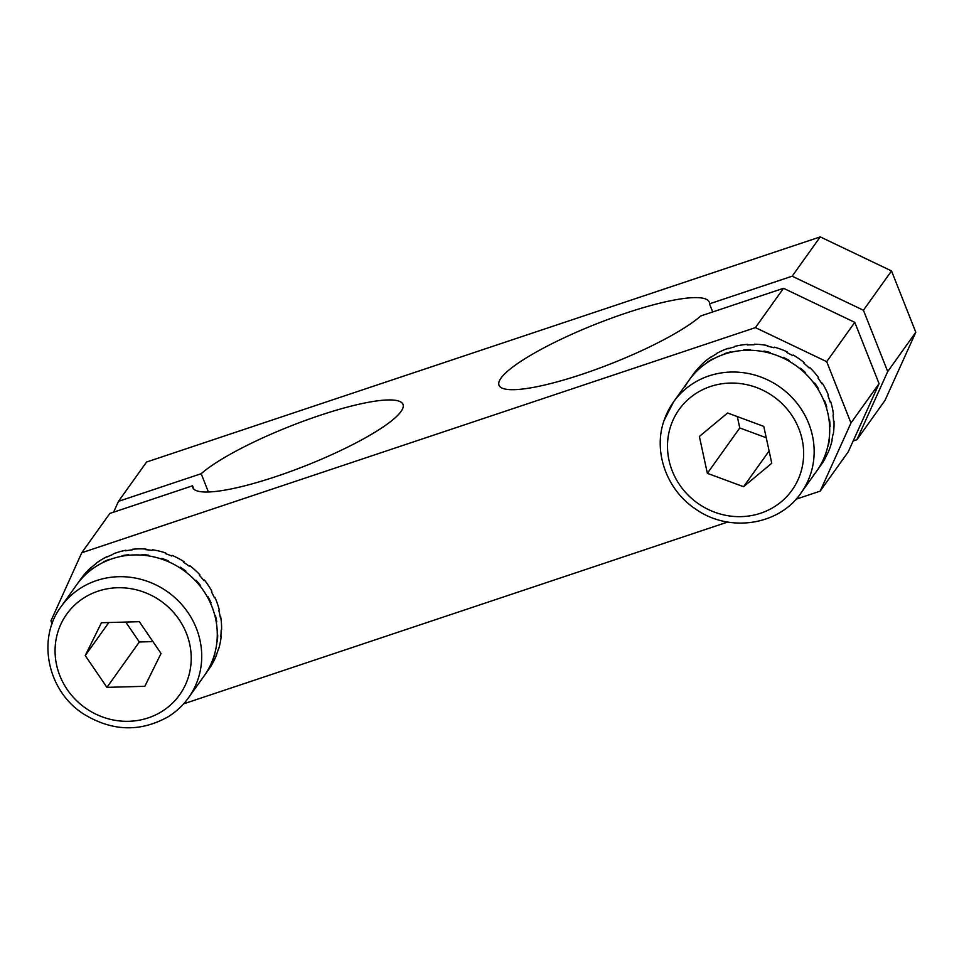 <?xml version="1.0" encoding="UTF-8"?>
<svg xmlns="http://www.w3.org/2000/svg" width="964" height="964" viewBox="0 0 964 964"><rect width="100%" height="100%" fill="white"/><g stroke="black" fill="none" stroke-linecap="round" stroke-linejoin="round"><path stroke-width="1.45" d="M826.003 452.731A78.337 73.891 -144.5 0 0 786.455 359.753A78.337 73.891 -144.5 0 0 689.115 380.117A78.337 73.891 35.5 0 1 692.248 376.068L692.67 375.466A78.337 73.891 35.5 0 1 697.02 370.706L696.586 371.309A78.337 73.891 35.5 0 1 706.54 363.054L706.974 362.452A78.337 73.891 35.5 0 1 712.492 359.03L712.059 359.632A78.337 73.891 35.5 0 1 723.988 354.306L724.422 353.704A78.337 73.891 35.5 0 1 730.748 351.848L730.314 352.45A78.337 73.891 35.5 0 1 743.413 350.414L743.846 349.812A78.337 73.891 35.5 0 1 750.522 349.655L750.1 350.257A78.337 73.891 35.5 0 1 763.476 351.655L763.91 351.053A78.337 73.891 35.5 0 1 770.501 352.595L770.067 353.198A78.337 73.891 35.5 0 1 782.816 357.933L783.25 357.331A78.337 73.891 35.5 0 1 789.299 360.488L788.865 361.09A78.337 73.891 35.5 0 1 800.12 368.838L800.542 368.236A78.337 73.891 35.5 0 1 805.651 372.767L805.217 373.369A78.337 73.891 35.5 0 1 814.194 383.6L814.628 382.997A78.337 73.891 35.5 0 1 818.424 388.613L817.99 389.227A78.337 73.891 35.5 0 1 824.087 401.241L824.521 400.638A78.337 73.891 35.5 0 1 826.763 406.953L826.341 407.555A78.337 73.891 35.5 0 1 829.136 420.545L829.57 419.943A78.337 73.891 35.5 0 1 830.1 426.51L829.667 427.124A78.337 73.891 35.5 0 1 828.98 440.187L829.414 439.584A78.337 73.891 35.5 0 1 828.197 445.983L827.763 446.585A78.337 73.891 35.5 0 1 823.642 458.852L824.075 458.249A78.337 73.891 35.5 0 1 821.183 464.021L820.762 464.624A78.337 73.891 35.5 0 1 816.592 471.203A78.337 73.891 -144.5 0 0 826.003 452.731M743.569 486.724L771.766 463.25L763.777 426.389L727.579 412.99L699.37 436.463L707.359 473.324L743.569 486.724L769.103 450.971M737.315 416.593L739.774 427.956L707.359 473.324M739.774 427.956L766.247 437.752M188.607 697.635L204.163 675.86A78.337 73.891 -144.5 0 0 194.403 579.641A78.337 73.891 -144.5 0 0 96.605 566.085A78.337 73.891 -144.5 0 0 76.686 584.787L61.13 606.561A78.337 73.891 35.5 0 1 81.036 587.871A78.337 73.891 35.5 0 1 178.846 601.416A78.337 73.891 35.5 0 1 188.607 697.635C183.148 705.25 176.424 711.565 168.435 716.589C140.358 732.387 112.017 731.483 83.434 713.89C47.501 690.971 36.608 638.939 61.13 606.561M106.932 687.356L144.829 686.308L161.048 653.484L139.358 621.696L101.449 622.732L85.242 655.568L106.932 687.356L139.334 641.988L152.951 641.614M108.836 622.527L85.242 655.568M125.742 622.069L139.334 641.988M684.958 386.697A78.337 73.891 35.5 0 1 689.115 380.117L693.441 374.068A78.337 73.891 35.5 0 1 696.562 370.019L696.129 370.634A78.337 73.891 35.5 0 1 700.479 365.862L700.912 365.26A78.337 73.891 35.5 0 1 710.866 357.005L710.432 357.608A78.337 73.891 35.5 0 1 715.951 354.186L716.385 353.583A78.337 73.891 35.5 0 1 728.314 348.257L727.88 348.86A78.337 73.891 35.5 0 1 734.194 347.004L734.628 346.401A78.337 73.891 35.5 0 1 747.739 344.365L747.305 344.967A78.337 73.891 35.5 0 1 753.981 344.811L754.414 344.208A78.337 73.891 35.5 0 1 767.802 345.606L767.368 346.209A78.337 73.891 35.5 0 1 773.959 347.763L774.393 347.148A78.337 73.891 35.5 0 1 787.142 351.884L786.708 352.499A78.337 73.891 35.5 0 1 792.757 355.644L793.191 355.041A78.337 73.891 35.5 0 1 804.434 362.789L804 363.392A78.337 73.891 35.5 0 1 809.109 367.935L809.543 367.32A78.337 73.891 35.5 0 1 818.508 377.551L818.087 378.165A78.337 73.891 35.5 0 1 821.882 383.78L822.316 383.178A78.337 73.891 35.5 0 1 828.413 395.192L827.98 395.794A78.337 73.891 35.5 0 1 830.221 402.108L830.655 401.506A78.337 73.891 35.5 0 1 833.45 414.496L833.029 415.098A78.337 73.891 35.5 0 1 833.559 421.678L833.993 421.075A78.337 73.891 35.5 0 1 833.306 434.137L832.872 434.752A78.337 73.891 35.5 0 1 831.655 441.138L832.089 440.536A78.337 73.891 35.5 0 1 827.956 452.803L827.522 453.405A78.337 73.891 35.5 0 1 824.642 459.177L825.076 458.575A78.337 73.891 35.5 0 1 820.918 465.154L816.592 471.203A78.337 73.891 35.5 0 1 813.471 475.252M767.706 346.281L767.802 345.606M786.841 352.559L787.142 351.884M821.714 383.503L822.316 383.178M783.25 357.331L782.949 358.006M763.91 351.053L763.813 351.715M76.903 584.485A78.337 73.891 35.5 0 1 77.12 584.184L80.578 579.34A78.337 73.891 35.5 0 1 82.024 577.4L82.458 576.797A78.337 73.891 35.5 0 1 91.219 567.338L90.785 567.941A78.337 73.891 35.5 0 1 95.797 563.856L96.231 563.241A78.337 73.891 35.5 0 1 107.317 556.481L106.884 557.084A78.337 73.891 35.5 0 1 112.872 554.469L113.306 553.854A78.337 73.891 35.5 0 1 125.959 550.239L125.537 550.842A78.337 73.891 35.5 0 1 132.104 549.878L132.526 549.263A78.337 73.891 35.5 0 1 145.889 549.046L145.456 549.649A78.337 73.891 35.5 0 1 152.155 550.396L152.589 549.793A78.337 73.891 35.5 0 1 165.748 552.975L165.314 553.577A78.337 73.891 35.5 0 1 171.676 555.999L172.11 555.385A78.337 73.891 35.5 0 1 184.16 561.771L183.738 562.374A78.337 73.891 35.5 0 1 189.33 566.29L189.763 565.687A78.337 73.891 35.5 0 1 199.897 574.821L199.464 575.424A78.337 73.891 35.5 0 1 203.922 580.569L204.356 579.966A78.337 73.891 35.5 0 1 211.875 591.233L211.441 591.848A78.337 73.891 35.5 0 1 214.454 597.873L214.888 597.27A78.337 73.891 35.5 0 1 219.274 609.911L218.84 610.513A78.337 73.891 35.5 0 1 220.202 617.02L220.636 616.418A78.337 73.891 35.5 0 1 221.6 629.564L221.166 630.167A78.337 73.891 35.5 0 1 220.78 636.71L221.214 636.095A78.337 73.891 35.5 0 1 218.683 648.856L218.25 649.459A78.337 73.891 35.5 0 1 216.141 655.58L216.575 654.978A78.337 73.891 35.5 0 1 210.73 666.473L210.297 667.076A78.337 73.891 35.5 0 1 208.055 670.414L204.597 675.258A78.337 73.891 35.5 0 1 204.38 675.559M77.12 584.184A78.337 73.891 35.5 0 1 78.566 582.232L78.132 582.846A78.337 73.891 35.5 0 1 86.893 573.387L87.326 572.785A78.337 73.891 35.5 0 1 92.339 568.688L91.905 569.29A78.337 73.891 35.5 0 1 102.991 562.53L103.425 561.928A78.337 73.891 35.5 0 1 109.414 559.301L108.98 559.903A78.337 73.891 35.5 0 1 121.645 556.288L122.079 555.686A78.337 73.891 35.5 0 1 128.646 554.71L128.212 555.312A78.337 73.891 35.5 0 1 141.575 555.095L142.009 554.493A78.337 73.891 35.5 0 1 148.697 555.24L148.263 555.842A78.337 73.891 35.5 0 1 161.422 559.024L161.856 558.421A78.337 73.891 35.5 0 1 168.218 560.831L167.784 561.434A78.337 73.891 35.5 0 1 179.846 567.82L180.28 567.206A78.337 73.891 35.5 0 1 185.871 571.122L185.45 571.736A78.337 73.891 35.5 0 1 195.584 580.87L196.005 580.256A78.337 73.891 35.5 0 1 200.464 585.413L200.03 586.016A78.337 73.891 35.5 0 1 207.549 597.282L207.983 596.68A78.337 73.891 35.5 0 1 210.995 602.717L210.562 603.319A78.337 73.891 35.5 0 1 214.96 615.96L215.394 615.357A78.337 73.891 35.5 0 1 216.743 621.864L216.31 622.467A78.337 73.891 35.5 0 1 217.274 635.613L217.707 635.011A78.337 73.891 35.5 0 1 217.322 641.542L216.888 642.144A78.337 73.891 35.5 0 1 214.37 654.905L214.791 654.303A78.337 73.891 35.5 0 1 212.683 660.424L212.249 661.027A78.337 73.891 35.5 0 1 206.404 672.523L206.838 671.92A78.337 73.891 35.5 0 1 204.597 675.258M145.889 549.673L145.889 549.046M165.543 553.661L165.748 552.975M183.775 562.398L184.16 561.771M214.285 597.499L214.888 597.27M141.997 555.119L142.009 554.493M161.651 559.096L161.856 558.421M210.995 602.717L210.393 602.946M179.882 567.844L180.28 567.206M208.405 491.989L201.175 473.71A113.029 21.208 158.4 0 1 319.723 415.436A113.029 21.208 158.4 0 1 402.988 404.374A113.029 21.208 158.4 0 1 276.078 476.529A113.029 21.208 158.4 0 1 192.812 487.591A113.029 21.208 158.4 0 1 192.523 485.808L193.824 489.085M192.523 485.808L109.848 513.438L81.759 552.746L755.427 327.615L783.515 288.296L700.84 315.927A113.029 21.208 158.4 0 1 582.292 374.201A113.029 21.208 158.4 0 1 499.027 385.263A113.029 21.208 158.4 0 1 625.937 313.107A113.029 21.208 158.4 0 1 709.203 302.045A113.029 21.208 158.4 0 1 709.48 303.829L712.709 311.962M783.515 288.296L854.791 322.35L879.072 383.66L848.26 451.815L820.171 491.134L850.971 422.979L826.702 361.669L755.427 327.615M854.791 322.35L826.702 361.669M850.971 422.979L879.072 383.66M915.8 332.255L891.519 270.932L863.431 310.251L887.711 371.562L915.8 332.255L885 400.409L856.9 439.717L853.164 440.97M183.606 703.865L727.687 522.042M796.035 499.207L820.171 491.134M863.431 310.251L792.167 276.198L820.256 236.891L146.576 462.021L118.488 501.34L113.583 512.185M201.175 473.71L118.488 501.34M792.167 276.198L709.48 303.829M52.104 623.804L50.947 620.9L81.759 552.746M820.256 236.891L891.519 270.932M856.9 439.717L887.711 371.562M664.148 420.364A78.337 73.891 35.5 0 1 673.559 401.904A78.337 73.891 35.5 0 1 770.899 381.527A78.337 73.891 35.5 0 1 810.447 474.505A78.337 73.891 35.5 0 1 801.036 492.978L816.592 471.203M800.361 473.83A69.384 65.444 -144.5 0 0 756.463 387.504A69.384 65.444 -144.5 0 0 670.775 425.883A69.384 65.444 -144.5 0 0 714.686 512.209A69.384 65.444 -144.5 0 0 800.361 473.83M161.964 711.42A69.384 65.444 -144.5 0 0 179.063 619.515A69.384 65.444 -144.5 0 0 84.326 597.632A69.384 65.444 -144.5 0 0 67.215 689.525A69.384 65.444 -144.5 0 0 161.964 711.42M689.115 380.117L673.559 401.904L664.015 420.617C652.977 451.791 666.739 490.11 695.671 509.088C729.109 532.984 779.105 525.416 801.036 492.978"/></g></svg>
